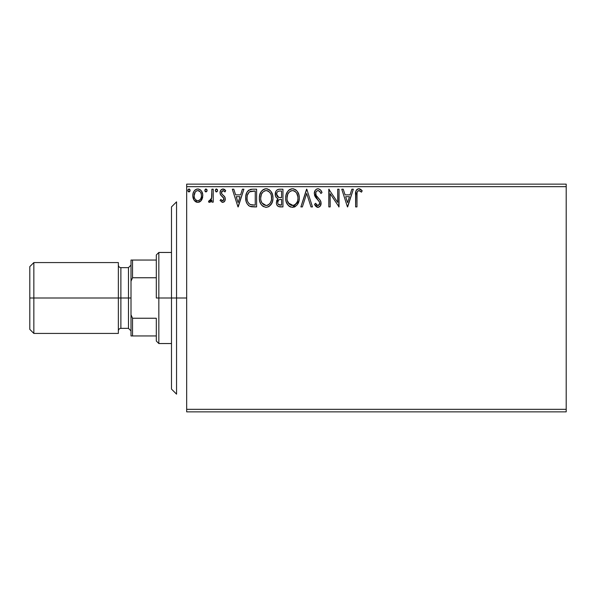 <?xml version="1.0" encoding="UTF-8"?>
<svg xmlns="http://www.w3.org/2000/svg" width="596" height="596" viewBox="0 0 596 596"><rect width="100%" height="100%" fill="white"/><g stroke="black" fill="none" stroke-linecap="round" stroke-linejoin="round"><path stroke-width="0.89" d="M186.675 411.858L566.2 411.858L186.675 411.858L186.675 186.675L566.2 186.675L566.2 409.325L186.675 409.325L186.675 411.858M201.47 200.226L202.484 198.036L202.722 194.482L201.575 191.242L199.988 189.588L197.797 188.977L195.6 189.595L194.02 191.249L193.089 193.35L192.821 196.248L193.529 199.183L194.825 201.098L196.702 202.23L198.893 202.23L200.77 201.09L202.796 195.637C202.826 191.964 201.165 189.744 197.797 188.977C194.43 189.744 192.769 191.964 192.806 195.637L194.125 200.241L197.797 202.372L201.143 200.673M211.878 189.2L213.241 189.2L211.878 189.2L211.565 198.438L210.85 200.092L209.956 200.755L209.121 200.554L208.473 201.925L210.314 202.163L211.878 200.241L211.878 202.148L213.241 202.148L213.241 189.2L213.241 202.148L213.241 189.2L211.878 189.2L211.662 197.991L208.473 201.925L209.509 202.372L211.878 200.241L211.878 202.148L213.241 202.148L211.878 202.148M222.68 202.372L224.655 201.239L225.251 198.461L224.513 196.464L221.734 193.879L221.518 191.919L223.075 190.564L224.945 191.927L225.728 190.727L224.55 189.476L222.926 188.977L220.751 190.228L220.051 192.717L220.662 194.989L223.828 198.431L223.165 200.614L222.04 200.643L220.848 199.422L220.051 200.532L222.68 202.372C224.439 202.007 225.303 200.874 225.273 198.975L224.834 196.985L221.734 193.879L221.414 192.65L223.075 190.564L224.945 191.927L225.728 190.727L222.926 188.977C220.997 189.386 220.036 190.631 220.051 192.717L220.498 194.713L223.582 197.865L223.91 199.042L222.591 200.785L220.848 199.422L220.051 200.532L222.68 202.372M252.495 189.2L248.77 190.139L246.826 192.538L245.79 196.278L246.096 201.247L247.087 203.757L249.441 206.134L251.78 206.805L256.608 206.916L256.608 189.2L252.495 189.2C247.765 189.848 245.507 192.724 245.708 197.835C245.5 201.47 246.841 204.279 249.709 206.276L256.608 206.916L256.608 189.2L256.608 206.916L253.926 206.916M279.405 189.2L282.951 189.2L278.496 189.297L276.879 190.109L275.799 191.569L275.389 195.637L276.306 197.537L278.027 198.759L276.745 200.435L276.417 203.378L276.909 205.009L278.354 206.536L282.951 206.916L282.951 189.2L282.951 206.916L282.951 189.2L279.405 189.2C276.641 189.625 275.248 191.301 275.225 194.229C275.21 196.345 276.149 197.857 278.027 198.759L276.365 202.521C276.388 205.315 277.751 206.775 280.44 206.916L282.951 206.916L280.44 206.916M302.373 206.916L300.891 206.916L306.56 189.2L300.891 206.916L302.373 206.916L306.679 193.476L310.985 206.916L312.468 206.916L306.791 189.2L312.468 206.916L306.791 189.2L300.891 206.916L302.373 206.916L306.679 193.476L310.985 206.916L312.468 206.916L310.985 206.916M337.671 189.2L337.671 202.379L328.813 189.2L328.813 206.916L330.177 206.916L330.177 193.707L339.035 206.916L339.035 189.2L337.671 189.2L339.035 189.2L337.671 189.2L337.671 202.379L328.813 189.2L328.813 206.916L330.177 206.916L330.177 193.707L339.035 206.916L339.035 189.2L338.744 206.916M356.974 195.13L357.123 192.396L357.958 190.891L359.328 190.631L361.504 192.15L362.197 190.795L360.744 189.386L358.852 188.746L357.019 189.386L355.961 191.025L355.611 206.916L356.974 206.916L356.974 195.13C356.557 192.962 357.19 191.435 358.866 190.564L361.504 192.15L362.197 190.795L358.852 188.746C356.147 189.67 355.067 191.741 355.611 194.952L355.611 206.916L356.974 206.916L357.041 193.067M351.856 189.2L353.339 189.2L347.662 206.916L353.339 189.2L351.856 189.2L350.038 194.877L345.062 194.877L343.244 189.2L341.761 189.2L347.438 206.916L353.339 189.2L351.856 189.2L350.038 194.877L345.062 194.877L343.244 189.2L341.761 189.2L347.438 206.916L341.761 189.2L343.244 189.2M322.004 192.62L320.894 193.514L322.004 192.62C321.415 190.452 320.082 189.163 318.026 188.746L316.424 189.193L315.232 190.37L314.286 193.544L315.157 196.687L319.523 202.096L319.635 204.1L318.718 205.359L317.124 205.322L315.575 203.281L314.509 204.368L315.828 206.365L317.929 207.371L320.335 205.985L321.058 202.528L320.119 200.1L316.096 195.302L315.805 192.501L316.64 191.137L318.122 190.564L319.888 191.636L320.894 193.514L322.004 192.62L320.581 190.035L318.391 188.768M299.296 197.976L298.916 194.832L297.188 191.279L295.474 189.64L292.465 188.746L289.455 189.662L287.749 191.323L286.043 194.907L285.67 198.066L286.043 201.247L287.317 204.19L289.522 206.492L292.569 207.371L295.162 206.663L297.27 204.748L298.73 201.798L299.296 197.984C299.363 192.94 297.084 189.863 292.465 188.746C287.853 189.9 285.588 193.007 285.67 198.066C285.581 203.176 287.883 206.276 292.569 207.371C297.158 206.164 299.401 203.035 299.296 197.976M272.961 197.976C273.02 192.94 270.74 189.863 266.121 188.746C261.51 189.9 259.245 193.007 259.334 198.066C259.245 203.176 261.547 206.276 266.233 207.371C270.815 206.164 273.057 203.035 272.961 197.976L272.573 194.832L270.852 191.279L269.131 189.64L266.121 188.746L263.112 189.662L261.406 191.323L259.707 194.907L259.334 198.066L259.707 201.247L260.974 204.19L263.186 206.492L266.233 207.371L268.818 206.663L270.927 204.748L272.394 201.798L272.938 198.773M242.408 189.2L243.891 189.2L238.214 206.916L243.891 189.2L242.408 189.2L240.59 194.877L235.614 194.877L233.796 189.2L232.313 189.2L237.99 206.916L243.891 189.2L242.408 189.2L240.59 194.877L235.614 194.877L233.796 189.2L232.313 189.2L237.99 206.916L232.313 189.2L233.796 189.2M217.555 190.452L217.272 189.476L216.415 188.977L215.283 190.452L215.923 191.785L217.272 191.428L217.555 190.452L216.415 188.977L215.283 190.452L216.415 191.927L217.54 190.713M207.11 190.452L206.104 188.984L204.853 190.191L205.121 191.428L205.97 191.927L206.827 191.428L207.11 190.452L205.97 188.977L204.838 190.452L205.97 191.927L207.11 190.452M190.057 190.191L188.939 188.977L187.807 190.452L188.939 191.927L190.079 190.452L189.074 188.984L187.964 189.699L188.09 191.428L189.2 191.89L190.064 190.713M566.2 184.142L186.675 184.142L186.675 409.325L566.2 409.325L566.2 411.858L566.2 186.675L186.675 186.675L186.675 184.142L566.2 184.142L566.2 186.675L566.2 184.142M356.974 206.916L355.611 206.916M355.618 194.11L355.723 192.292M355.656 193.156L355.723 192.307M355.745 192.106L355.812 191.659M356.013 190.876L356.281 190.288M356.624 189.796L357.026 189.386M357.853 188.91L358.256 188.798M359.366 188.79L359.842 188.917M362.197 190.795L361.504 192.15L360.669 191.443M360.505 191.316L358.695 190.578M359.991 190.958L358.866 190.564M357.317 191.748L357.049 192.933M347.55 202.64L345.643 196.695L349.457 196.695L347.55 202.64L345.643 196.695L349.457 196.695L347.55 202.64M330.177 206.916L328.813 206.916L329.126 189.2M320.886 190.444L321.706 191.905M318.644 190.645L320.454 192.545M315.902 194.892L315.649 193.566C315.679 191.86 316.498 190.854 318.122 190.564L317.586 190.631M317.169 190.787L316.647 191.13M316.029 191.927L316.394 191.39M315.649 193.566L315.679 194.02M315.753 194.445L315.895 194.87M316.774 196.352L316.409 195.831M314.509 204.368L315.575 203.281L314.509 204.368L317.929 207.371C320.067 206.909 321.117 205.531 321.095 203.236L320.395 200.539L318.353 198.125M318.823 198.617L319.285 199.109M320.916 201.828L320.7 201.172M321.05 203.966L320.916 204.666M320.916 204.674L320.335 205.985M318.294 207.341L317.631 207.348M317.325 207.296L316.781 207.095M317.735 205.531L315.575 203.281L316.118 204.219M316.491 204.748L317.124 205.322M319.635 204.1L319.732 203.31L318.152 205.538M319.247 201.53L319.717 202.998M317.296 199.325L318.674 200.74M318.026 188.746C315.552 189.29 314.308 190.884 314.286 193.544L318.003 200.04M316.647 198.639L315.612 197.373M314.792 195.95L314.509 195.153M314.301 193.119L314.338 192.702M314.815 191.093L315.224 190.377M315.247 190.347L315.761 189.729M316.439 189.185L317.601 188.776M314.8 204.897L315.291 205.695M317.124 196.792L316.573 196.077M315.686 193.03L315.805 192.501M320.685 193.022L320.894 193.514M299.274 198.796L299.207 199.578M298.916 201.157L292.569 207.371M290.975 207.147L290.088 206.805M289.514 206.484L288.769 205.911M288.285 205.441L286.326 202.178M286.005 201.083L285.767 199.69M285.767 196.449L285.886 195.63M286.274 194.125L287.287 191.986M287.302 191.964L287.749 191.323M288.27 190.698L289.008 189.99M289.462 189.655L290.029 189.327M290.885 188.977L291.668 188.805M292.86 188.761L294.037 188.969M295.638 189.751L296.294 190.288M297.166 191.249L297.635 191.905M297.844 192.24L298.387 193.305M298.551 193.7L298.916 194.825M299.17 196.121L299.274 197.187M294.141 207.117L294.737 206.886M298.149 203.281L298.507 202.446M292.189 190.578L292.509 190.564C296.19 191.48 298 193.961 297.933 197.984L297.866 196.74M293.143 190.608L294.439 191.018L293.143 190.608M295.169 191.487L296.719 193.268M297.732 195.875L297.933 197.984C298.015 202.051 296.212 204.57 292.509 205.553C288.799 204.614 286.974 202.119 287.034 198.066L287.056 198.706L287.034 198.066C286.952 193.983 288.777 191.48 292.509 190.564M297.24 201.753L296.145 203.623M287.108 199.347L287.056 198.706M288.337 202.953L293.15 205.501L291.25 205.352L289.306 204.145L287.339 200.606M290.647 190.988L291.243 190.757M287.741 194.289L289.358 191.875L288.047 193.625M287.339 195.51L287.034 198.066L287.734 194.296M293.396 205.449L294.126 205.203M294.364 205.091L293.15 205.501M296.92 202.439L294.916 204.763M297.866 199.273L297.635 200.532M280.001 206.901L279.591 206.864M276.909 205.009L277.363 205.739L276.909 205.002M276.73 204.607L276.604 204.234M276.596 204.205L276.417 203.392M276.417 197.656L275.918 196.971M275.635 196.404L275.24 193.767M275.479 192.404L275.799 191.562M275.873 191.42L276.268 190.787M277.237 189.833L277.639 189.595M277.147 196.203L277.818 196.926L276.715 195.242L276.82 192.91L276.589 194.229C276.715 192.054 277.863 190.988 280.031 191.018L281.588 191.018L281.588 197.604L278.727 197.395L280.895 197.604L278.727 197.395L276.589 194.229L276.663 195.026M279.919 205.091L280.172 205.099C278.548 205.024 277.729 204.152 277.729 202.491L277.848 203.504L277.729 202.491C277.796 200.427 278.853 199.407 280.887 199.422L279.628 199.541L281.588 199.422L281.588 205.099L278.317 204.406L279.017 204.905M279.04 199.757L279.628 199.541M278.056 200.897L277.729 202.491L278.541 200.152M278.25 197.201L277.818 196.933M278.168 191.301L278.995 191.085M276.82 192.91L277.088 192.337M278.317 204.406L277.848 203.504M280.887 199.422L281.588 199.422L281.588 205.099L280.172 205.099M272.931 198.796L272.864 199.556M272.745 200.353L272.864 199.571M272.573 201.157L272.394 201.798M272.163 202.446L271.813 203.266M271.798 203.296L268.818 206.663M265.831 207.348L262.426 205.911M261.942 205.441L260.974 204.182M260.221 202.774L259.99 202.178M259.662 201.075L259.424 199.69M259.424 196.479L259.551 195.63M259.938 194.125L260.206 193.409M260.214 193.395L260.951 191.979M260.974 191.942L261.406 191.323M261.92 190.713L263.685 189.327M264.557 188.977L265.332 188.805M266.524 188.761L267.701 188.969M269.295 189.751L270.323 190.653M270.86 191.294L271.307 191.927M271.5 192.24L272.573 194.832M260.996 195.51L260.698 198.066C260.608 193.983 262.434 191.48 266.174 190.564L265.525 190.608L266.174 190.564C269.854 191.48 271.657 193.961 271.597 197.984C271.679 202.051 269.869 204.57 266.174 205.553L263.767 204.786L261.994 202.953L266.174 205.553C262.456 204.614 260.631 202.119 260.698 198.066L261.391 194.296L263.022 191.875L261.704 193.625M266.486 190.578L267.425 190.75M260.698 198.066L260.713 198.706L260.698 198.066M260.765 199.347L260.713 198.706M264.304 190.988L264.9 190.757M271.389 195.875L271.523 199.273L271.53 196.74M268.833 191.487L270.383 193.268M266.174 205.553L266.807 205.501L266.174 205.553M267.06 205.449L267.79 205.203M268.021 205.091L266.807 205.501M270.897 201.753L271.299 200.532L270.323 202.901L268.572 204.763M270.331 202.886L270.584 202.439M251.78 206.805L251.154 206.708M250.715 206.618L250.223 206.477M249.441 206.134L248.361 205.359M246.349 202.119L247.049 203.683M246.304 201.977L246.103 201.284M246.088 201.21L245.902 200.316M245.805 199.6L245.753 199.079M245.731 197.053L245.708 197.835M245.731 197.03L245.79 196.27M246.826 192.545L247.645 191.219M247.221 191.83L247.638 191.227M248.182 190.623L248.763 190.146M248.77 190.139L248.167 190.638M250.164 189.491L250.67 189.364M250.938 189.319L251.713 189.23M245.895 200.286L246.096 201.247M247.891 193.767L247.37 195.197L249.165 192.083M249.441 191.867L255.244 191.018L255.244 205.099L250.432 204.599C248.018 203.072 246.893 200.815 247.072 197.835C246.9 195.071 247.921 192.948 250.134 191.472L253.784 191.018L249.448 191.86M251.385 204.875L250.894 204.756M253.36 205.076L252.369 205.009M247.072 197.835L247.258 195.719L247.072 197.835M247.228 199.831L247.109 198.833M247.75 201.694L247.444 200.807M248.227 202.64L247.772 201.746M248.331 193.015L247.526 194.683M238.109 202.64L236.195 196.695L240.009 196.695L238.109 202.64L236.195 196.695L240.009 196.695L238.109 202.64M222.271 202.327L221.876 202.2M220.051 200.532L220.848 199.422L221.198 199.898M222.308 200.748L223.165 200.614M223.582 200.174L223.887 198.736M223.724 198.14L223.306 197.485M222.964 197.134L221.727 196.144M220.267 194.162L220.103 193.476M220.11 191.905L220.215 191.42M223.612 189.059L224.536 189.468M224.558 189.483L225.206 190.035M225.728 190.727L224.945 191.927L224.595 191.435M223.373 190.593L222.889 190.578M221.839 191.264L221.414 192.65L222.099 194.326M221.503 191.957L221.593 193.596M222.42 194.624L223.187 195.22M225.161 197.917L225.035 197.455M224.655 201.247L224.349 201.634M224.334 201.642L223.828 202.059M216.683 191.89L217.153 191.584M216.415 191.927L215.283 190.452M215.573 189.468L216.154 189.014M217.22 189.401L217.488 189.938M209.509 202.372L208.473 201.925L209.121 200.554L210.165 200.688M209.121 200.554L209.732 200.785L209.121 200.554M211.446 198.87L211.744 197.455M211.744 197.44L211.789 196.889M211.796 196.881L211.863 195.19M211.871 194.661L211.878 193.551M205.486 191.793L204.912 190.988M205.121 189.476L205.709 189.014M206.834 189.483L207.043 189.93M204.897 190.958L205.121 191.428M199.898 201.791L199.436 202.037M196.687 202.223L195.793 201.85M193.804 199.727L194.125 200.241M193.558 199.243L193.141 198.148M193.104 198.028L192.88 196.874M192.806 195.637L192.821 196.248M193.089 193.357L192.91 194.236M193.29 192.717L193.551 192.091M193.581 192.031L194.013 191.256M194.698 190.347L195.287 189.811M196.665 189.118L197.209 189.014M198.394 189.014L198.937 189.126M200.42 189.9L201.023 190.489M201.254 190.78L201.552 191.204M201.575 191.242L202.089 192.195M202.327 192.784L202.722 194.475M202.722 196.836L202.484 198.036M202.066 199.168L201.828 199.645M196.173 191.07L197.797 190.564L196.173 191.07L195.026 192.307M201.433 195.63L201.225 193.916L201.433 195.63C201.493 198.379 200.278 200.092 197.797 200.785C195.317 200.092 194.11 198.371 194.162 195.63L194.214 196.509L194.162 195.63C194.102 192.888 195.317 191.204 197.797 190.564C200.286 191.197 201.493 192.888 201.433 195.63L201.418 196.062M196.941 200.643L196.181 200.256M195.525 199.638L194.974 198.855M194.37 193.916L194.162 195.63L195.25 191.964M198.647 190.69L197.797 190.564L200.204 191.785M199.422 191.063L198.99 190.824M197.797 200.785L198.245 200.748L197.797 200.785M198.87 200.561L198.23 200.748M199.973 199.764L199.422 200.249M200.576 198.945L200.293 199.369M189.677 191.584L189.975 191.085M188.455 191.793L187.867 190.958M188.813 188.984L189.431 189.118M189.744 189.401L190.012 189.93M187.874 190.958L188.09 191.428M294.439 191.018L294.908 191.294M296.637 193.141L297.866 196.717M280.351 197.596L279.807 197.574M279.531 197.544L278.995 197.462M277.52 191.763L278.056 191.361M280.031 191.018L281.588 191.018L281.588 197.604L280.895 197.604M261.979 193.149L262.396 192.545M268.096 191.018L268.565 191.294M270.889 194.259L271.299 195.466M271.523 199.273L271.299 200.532M261.994 202.953L260.996 200.606M253.784 191.018L255.244 191.018L255.244 205.099L254.35 205.099M249.985 204.383L248.502 203.057M250.35 191.383L251.02 191.212M200.584 192.322L201.225 193.916M201.232 197.35L201.023 198.014M196.173 200.249L195.54 199.653M194.363 197.35L194.214 196.494M176.55 298L171.492 298L171.492 389.084L171.492 206.916L171.492 298L176.55 298L176.55 394.15L176.55 298L186.675 298L176.55 298L176.55 201.85L176.55 298M156.308 260.05L156.308 298L158.841 298L158.841 252.458L158.841 298L171.492 298L158.841 298L158.841 343.542L158.841 298L156.308 298L156.308 254.984L156.308 260.05L131.008 260.05L131.008 281.223L132.528 277.758L156.308 277.758L132.528 277.758L132.528 260.05L132.528 277.758L131.008 281.223L131.008 260.05L156.308 260.05M156.308 318.242L156.308 341.016L156.308 318.242L132.528 318.242L131.008 314.777L131.008 281.223L131.008 335.95L156.308 335.95L132.528 335.95L132.528 318.242L132.528 335.95L131.008 335.95L131.008 314.777L132.528 318.242L156.308 318.242M118.358 262.575L118.358 333.425L118.358 262.575L33.845 262.575L29.8 266.628L29.8 298L33.845 298L33.845 262.575L33.845 298L120.884 298L120.884 328.359C119.356 328.515 118.515 329.365 118.358 330.892M128.475 298L131.008 298L128.475 298L128.475 267.641L128.475 298L120.884 298L128.475 298L128.475 328.359L128.475 298M29.8 266.628L29.8 298L33.845 298L33.845 333.425L33.845 298L120.884 298L120.884 267.641L120.884 328.359L128.475 328.359L131.008 330.892M29.8 298L29.8 329.372L29.8 298M176.55 394.15L171.492 389.084M176.55 201.85L171.492 206.916M156.308 254.984L158.841 252.458L171.492 252.458M171.492 343.542L158.841 343.542L156.308 341.016M131.008 265.108L128.475 267.641L120.884 267.641C119.356 267.485 118.515 266.635 118.358 265.108M29.8 329.372L33.845 333.425L118.358 333.425"/></g></svg>
